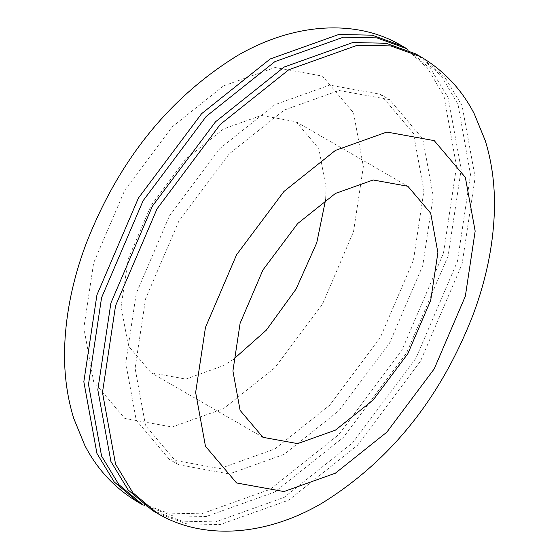 <?xml version="1.0" encoding="UTF-8"?>
<svg xmlns="http://www.w3.org/2000/svg" width="559" height="559" viewBox="0 0 559 559"><rect width="100%" height="100%" fill="white"/><g stroke="black" fill="none" stroke-linecap="round" stroke-linejoin="round"><path stroke-width="0.42" stroke-dasharray="2.79 2.1" d="M223.593 85.869L172.151 126.907L124.769 190.193L93.653 262.87L83.836 327.944L93.653 381.678L124.769 418.418L172.151 427.006L223.593 408.636L275.042 367.598L322.424 304.313L353.54 231.629L363.357 166.561L353.54 112.827L322.424 76.087L275.042 67.499L223.593 85.869M233.382 359.409L223.593 365.6L185.868 379.072L151.126 372.776L128.304 345.832L121.107 306.423L128.304 258.705L151.126 205.412L185.868 158.994L223.593 128.905L261.326 115.433L296.067 121.729L318.889 148.673L326.086 188.083L325.618 199.647M152.39 510.444L182.192 521.191L215.564 521.882L284.161 497.391L352.75 442.679L415.924 358.291L457.423 261.388L470.503 174.632L457.996 104.344L441.449 76.031L418.23 55.369M284.161 110.081L339.034 90.481L389.567 99.635L422.765 138.828L433.232 196.146L422.765 265.553L389.574 343.079L339.034 410.592L284.161 454.355L229.288 473.948L178.747 464.795L145.55 425.609L135.082 368.283L145.55 298.876L178.747 221.357L229.288 153.844L284.161 110.081M406.61 48.612L430.807 69.043L448.101 97.601L461.189 169.251L448.101 256.008L406.61 352.918L343.436 437.306L274.839 492.011L206.25 516.509L172.871 515.81L143.076 505.063M274.839 448.975L329.712 405.212L380.253 337.699L413.45 260.18L423.918 190.773L413.45 133.447L380.253 94.254L329.712 85.101L274.839 104.701L219.966 148.463L169.426 215.977L136.235 293.503L125.768 362.91L136.235 420.228L169.433 459.421L219.966 468.575L274.839 448.975M404.255 47.305L427.474 67.96L444.021 96.281L456.528 166.561L443.441 253.325L401.949 350.227L338.775 434.616L270.186 489.321L201.589 513.819L168.217 513.12L138.415 502.373M157.051 513.134L186.846 523.881L220.225 524.573L288.814 500.081L357.411 445.369L420.585 360.981L462.076 264.079L475.164 177.322L462.076 105.672L444.789 77.114L420.585 56.683M296.067 121.729L407.874 186.28M262.933 437.327L151.126 372.776M178.747 464.795L169.433 459.421M380.253 94.254L389.567 99.635"/><path stroke-width="0.84" d="M325.618 199.647L316.757 242.795L296.067 289.094L266.315 330.159L233.382 359.409M335.407 150.42L386.849 132.05L434.231 140.637L465.347 177.378L475.164 231.112L465.347 296.186L434.231 368.863L386.849 432.149L335.407 473.187L283.958 491.557L236.576 482.969L205.46 446.229L195.643 392.495L205.46 327.427L236.576 254.743L283.958 191.457L335.407 150.42M335.407 193.456L297.674 223.551L262.933 269.962L240.111 323.256L232.914 370.973L240.111 410.383L262.933 437.327L297.674 443.622L335.407 430.151L373.132 400.062L407.874 353.644L430.696 300.351L437.893 252.633L430.696 213.224L407.874 186.28L373.132 179.984L335.407 193.456M418.23 55.369L415.924 53.992L386.129 43.246L352.75 42.547L284.161 67.045L215.564 121.75L152.39 206.138L110.899 303.048L97.811 389.805L110.899 461.454L128.193 490.012L152.39 510.444L157.051 513.134C201.68 540.022 264.218 536.913 321.76 503.345C390.629 460.735 441.24 397.428 473.592 313.424C485.911 280.052 492.793 247.141 494.247 214.677C495.393 188.662 492.43 164.066 485.345 140.882L474.325 113.938C461.846 89.608 443.93 70.518 420.585 56.683L390.783 45.936L357.411 45.237L288.814 69.735L220.225 124.44L157.051 208.828L115.559 305.731L102.472 392.495L115.559 464.145L132.846 492.703L157.051 513.134M138.415 502.373C115.07 488.538 97.154 469.448 84.675 445.118L73.655 418.174C66.57 394.989 63.607 370.393 64.753 344.372C66.207 311.915 73.089 279.004 85.408 245.632C117.76 161.628 168.371 98.321 237.24 55.711C296.151 21.466 358.654 19.593 401.949 45.922L372.154 35.175L338.775 34.483L270.186 58.974L201.589 113.687L138.415 198.075L96.924 294.977L83.836 381.734L96.924 453.384L114.211 481.942L138.415 502.373L143.076 505.063L118.871 484.632L101.577 456.074L88.497 384.424L101.577 297.668L143.076 200.765L206.25 116.377L274.839 61.665L343.436 37.174L376.808 37.865L406.61 48.612L401.949 45.922L404.255 47.305M415.924 53.992L420.585 56.683"/></g></svg>
